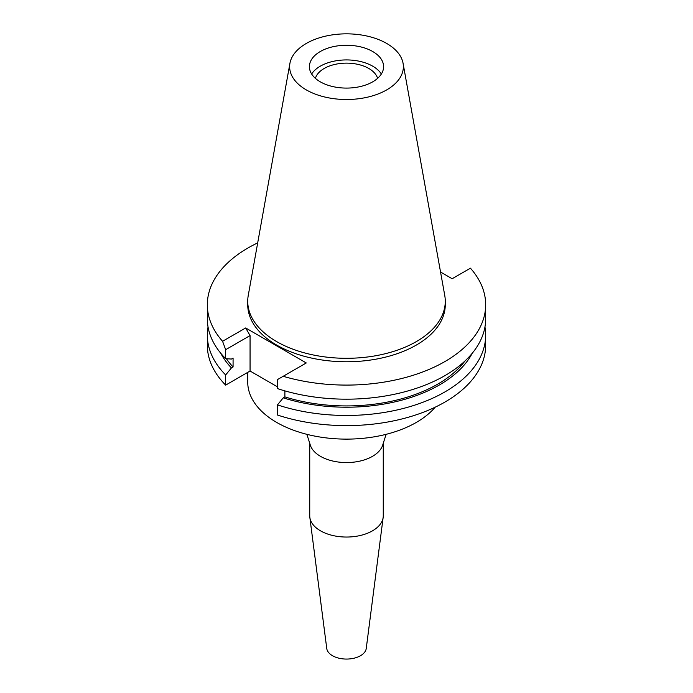 <?xml version="1.0" encoding="UTF-8"?>
<svg xmlns="http://www.w3.org/2000/svg" width="693" height="693" viewBox="0 0 693 693"><rect width="100%" height="100%" fill="white"/><g stroke="black" fill="none" stroke-linecap="round" stroke-linejoin="round"><path stroke-width="1.04" d="M306.289 43.46A56.869 32.831 180 0 1 365.523 35.733A56.869 32.831 180 0 1 403.066 63.288A56.869 32.831 180 0 1 386.711 89.891A56.869 32.831 180 0 1 322.054 96.318A56.869 32.831 180 0 1 289.934 63.288A56.869 32.831 180 0 1 306.289 43.46M320.27 51.533A37.093 21.414 0 0 0 309.407 66.675A37.093 21.414 0 0 0 332.311 86.46A37.093 21.414 0 0 0 372.73 81.817A37.093 21.414 0 0 0 383.593 66.675A37.093 21.414 0 0 0 360.689 46.89A37.093 21.414 0 0 0 320.27 51.533M403.066 63.288L444.741 295.391A98.77 57.025 180 0 1 445.27 301.273A98.77 57.025 180 0 1 416.337 341.597A98.77 57.025 180 0 1 308.706 353.958A98.77 57.025 180 0 1 247.73 301.273A98.77 57.025 180 0 1 248.259 295.391L289.934 63.288M247.73 301.273L247.73 304.738A98.77 57.025 0 0 0 308.706 357.423A98.77 57.025 0 0 0 416.337 345.062A98.77 57.025 0 0 0 445.27 304.738L445.27 301.273M440.549 272.028L452.157 278.733L470.434 268.182A139.172 80.353 180 0 1 485.672 304.738A139.172 80.353 180 0 1 444.906 361.555A139.172 80.353 180 0 1 283.177 376.29L306.28 362.959L245.669 327.962L222.566 341.294A139.172 80.353 180 0 1 207.328 304.738A139.172 80.353 180 0 1 248.094 247.921A139.172 80.353 180 0 1 257.692 242.879M284.884 391.129L284.009 390.618M277.469 386.85L250.06 371.024L250.06 335.585L245.669 327.962M277.469 404.885L277.469 415.029A139.172 80.353 0 0 0 444.906 402.079A139.172 80.353 0 0 0 485.672 345.261L485.672 335.109A139.172 80.353 180 0 1 444.906 391.926A139.172 80.353 180 0 1 277.469 404.885L283.246 397.834L284.884 396.89L284.884 390.878M207.328 304.738L207.328 318.823A139.172 80.353 0 0 0 225.658 358.679L231.436 359.052L233.073 358.108L233.073 366.978L231.436 367.922L225.658 374.965A139.172 80.353 180 0 1 207.328 335.109L207.328 345.261A139.172 80.353 0 0 0 225.658 385.117L250.06 371.024M485.672 304.738L485.672 318.823A139.172 80.353 0 0 1 444.906 375.641A139.172 80.353 0 0 1 277.469 388.6L277.469 379.591L283.177 376.29M484.953 326.966A139.172 80.353 180 0 1 485.672 335.109M472.202 353.317A131.306 75.806 180 0 1 439.345 385.005A131.306 75.806 180 0 1 283.246 397.834M284.884 396.89A129.08 74.523 0 0 0 437.777 384.104A129.08 74.523 0 0 0 464.977 360.984M222.566 341.294L225.658 349.679L225.658 358.679M225.658 349.679L250.06 335.585M225.658 374.965L225.658 385.117M207.328 335.109A139.172 80.353 180 0 1 208.047 326.966M226.412 358.731A129.08 74.523 0 0 0 233.073 366.978M231.436 367.922A131.306 75.806 180 0 1 220.798 353.317M247.73 372.375L247.73 382.094A98.77 57.025 0 0 0 308.706 434.78A98.77 57.025 0 0 0 416.337 422.418A98.77 57.025 0 0 0 435.195 407.181M386.122 434.329L382.657 445.183A36.764 21.223 180 0 1 372.496 456.349A36.764 21.223 180 0 1 335.585 461.607A36.764 21.223 180 0 1 310.343 445.183L306.878 434.329M309.736 443.277L309.736 515.817A36.764 21.223 0 0 0 309.84 517.394A36.764 21.223 0 0 0 333.705 535.715A36.764 21.223 0 0 0 372.496 530.829A36.764 21.223 0 0 0 383.16 517.394A36.764 21.223 0 0 0 383.264 515.817L383.264 443.277M309.84 517.394L326.758 648.483A19.794 11.426 0 0 0 339.613 658.35A19.794 11.426 0 0 0 360.499 655.717A19.794 11.426 0 0 0 366.242 648.483L383.16 517.394M377.598 78.344A31.531 18.209 0 0 0 356.115 63.999A31.531 18.209 0 0 0 324.203 68.468A31.531 18.209 0 0 0 315.402 78.344M311.651 74.004A37.093 21.414 180 0 1 320.27 66.199A37.093 21.414 180 0 1 381.349 74.004"/></g></svg>
